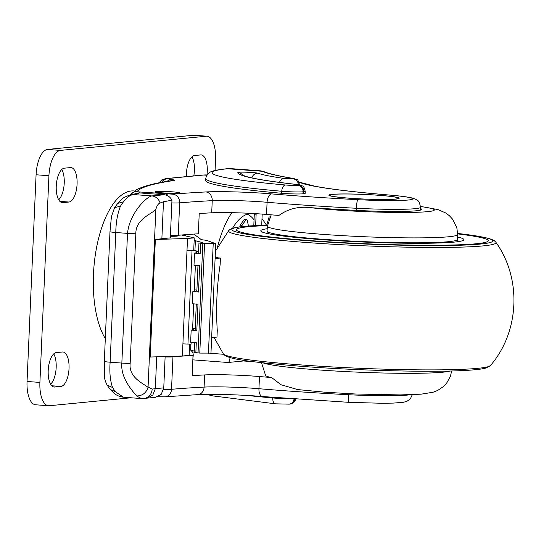 <?xml version="1.0" encoding="UTF-8"?>
<svg xmlns="http://www.w3.org/2000/svg" width="541" height="541" viewBox="0 0 541 541"><rect width="100%" height="100%" fill="white"/><g stroke="black" fill="none" stroke-linecap="round" stroke-linejoin="round"><path stroke-width="0.81" d="M248.454 226.01L247.291 220.444A2.036 0.859 94.3 0 0 246.649 219.504L244.809 219.369A2.036 0.859 94.3 0 0 244.363 219.605A69.12 29.288 94.3 0 0 240.265 225.198A2.036 0.859 94.3 0 0 239.819 226.855M246.649 219.504A2.036 0.859 94.3 0 0 246.202 219.741A69.12 29.288 94.3 0 0 242.097 225.34A2.036 0.859 94.3 0 0 241.685 226.625M172.721 191.852A12.2 0.811 2.5 0 0 155.328 191.832A12.2 0.811 2.5 0 0 162.307 192.867A12.2 0.811 2.5 0 0 179.7 192.894A12.2 0.811 2.5 0 0 172.721 191.852M155.328 191.832L155.308 192.238A12.2 0.811 2.5 0 0 162.286 193.272A12.2 0.811 2.5 0 0 179.68 193.299L179.7 192.894M192.941 357.371A4.064 1.724 94.3 0 0 193.211 355.518A4.064 1.724 94.3 0 0 192.373 351.948L194.199 352.083M229.932 357.513A4.064 1.724 -85.7 0 1 229.932 358.264A4.064 1.724 -85.7 0 1 228.018 362.49L192.833 359.853M266.375 225.164A66.475 28.173 94.3 0 0 261.979 218.997M254.304 214.02A66.475 28.173 94.3 0 0 252.045 213.627A66.475 28.173 94.3 0 0 232.535 228.288M254.054 219.768A66.475 28.173 94.3 0 0 247.393 214.175M329.496 195.227A34.556 2.292 2.5 0 0 349.27 198.168A34.556 2.292 2.5 0 0 398.548 198.236A34.556 2.292 2.5 0 0 378.774 195.301A34.556 2.292 2.5 0 0 329.496 195.227L329.476 195.632A34.556 2.292 2.5 0 0 329.483 195.659M349.006 198.189A35.172 2.333 2.5 0 0 399.157 198.263A35.172 2.333 2.5 0 0 379.038 195.274A35.172 2.333 2.5 0 0 328.887 195.2A35.172 2.333 2.5 0 0 349.006 198.189M399.015 198.466A35.172 2.333 2.5 0 0 398.548 198.209M260.715 170.855L264.082 171.7L260.715 170.855L231.413 168.664A109.776 46.519 94.3 0 0 227.991 168.704A164.66 10.928 2.5 0 0 285.405 184.988A8.541 0.568 2.5 0 0 297.848 185.299L298.591 185.225A6.1 5.511 84.4 0 1 303.832 191.717L303.088 191.791A14.634 0.974 -177.5 0 1 283.619 191.406A14.634 0.974 -177.5 0 1 281.76 191.257A170.76 11.334 -177.5 0 1 205.776 178.483L205.688 180.505A170.76 11.334 2.5 0 0 281.672 193.279A14.634 0.974 2.5 0 0 283.531 193.435A14.634 0.974 2.5 0 0 303.001 193.813L303.744 193.746A14.634 0.974 2.5 0 0 305.144 193.394L305.232 191.365A14.634 0.974 -177.5 0 1 303.832 191.717L303.744 193.746M253.912 361.753L243.545 360.975A81.312 34.462 94.3 0 0 245.688 360.617M163.598 389.358A12.2 0.811 2.5 0 0 171.538 389.29L172.951 356.864A487.887 32.379 -177.5 0 1 193.029 355.383L192.143 375.65A487.887 32.379 -177.5 0 1 204.626 374.927A40.656 2.698 -177.5 0 1 255.406 376.225A40.656 2.698 -177.5 0 1 259.47 376.55A223.616 14.837 -177.5 0 0 271.082 377.503M170.422 235.349A12.2 0.811 2.5 0 0 178.26 235.274A487.887 32.379 2.5 0 1 198.337 233.793L199.216 213.533A487.887 32.379 -177.5 0 1 211.707 212.809A40.656 2.698 -177.5 0 1 262.486 214.114A40.656 2.698 -177.5 0 1 266.551 214.432L267.078 202.273A40.656 2.698 2.5 0 0 263.014 201.955A40.656 2.698 2.5 0 0 212.234 200.65A487.887 32.379 2.5 0 0 179.673 202.855A12.2 0.811 -177.5 0 1 171.835 202.929M206.912 174.98A101.64 43.07 94.3 0 0 203.768 175.02L166.851 178.611L171.511 179.497A16.264 1.082 -177.5 0 1 173.519 180.552A683.046 45.329 2.5 0 0 137.211 191.514A6.1 0.406 2.5 0 0 140.504 192.035L172.802 194.185A496.023 32.913 -177.5 0 1 205.905 191.947A48.791 3.239 -177.5 0 1 271.717 193.901A215.487 14.303 2.5 0 0 293.269 195.612A215.487 14.303 2.5 0 0 357.804 199.676A48.791 3.239 2.5 0 0 410.044 199.798A48.791 3.239 2.5 0 0 389.222 195.051A191.088 12.68 -177.5 0 1 299.139 182.161L298.93 182.04M172.951 356.864A12.2 0.811 -177.5 0 1 165.113 356.938M189.147 355.092L193.029 355.383M243.545 360.975L228.018 362.49M278.913 215.446A223.616 14.837 -177.5 0 1 266.551 214.432M190.824 350.189A81.312 34.462 94.3 0 0 192.373 351.948M231.893 212.667A81.312 34.462 94.3 0 0 217.502 247.129M329.503 195.2A35.172 2.333 2.5 0 0 329.009 195.409M398.528 198.675A34.556 2.292 2.5 0 0 398.528 198.642L398.548 198.236M261.702 225.313L262.196 214.087M256.191 213.681A2.036 0.859 94.3 0 0 256.136 214.222L255.643 225.577M298.389 185.293C298.226 181.58 296.488 179.416 293.175 178.8L293.107 178.483A290.7 19.293 -177.5 0 1 262.006 171.254L227.139 168.711C213.641 170.151 211.321 171.463 209.827 172.329L206.378 175.953L205.776 178.483M159.622 193.522L158.249 194.314M298.984 182.155L299.139 182.161A8.129 8.02 -64.2 0 1 302.331 182.953L298.341 181.83M170.814 396.35A12.2 0.811 -177.5 0 1 165.499 396.783M254.351 213.567A2.036 0.859 94.3 0 0 254.304 214.087L253.797 225.671M269.979 216.982L269.614 216.955A2.036 0.859 94.3 0 0 268.755 218.043L266.733 225.157M53.742 353.888A17.278 7.324 -85.7 0 1 56.176 367.535A17.278 7.324 -85.7 0 1 50.638 384.171M69.032 368.502A17.278 7.324 -85.7 0 1 60.903 386.443L54.824 387.031A17.278 7.324 -85.7 0 1 54.289 387.038A17.278 7.324 -85.7 0 1 48.23 369.895A17.278 7.324 -85.7 0 1 56.332 352.583L62.404 351.995A17.278 7.324 -85.7 0 1 62.945 351.988A17.278 7.324 -85.7 0 1 69.032 368.502M61.789 169.482A17.278 7.324 -85.7 0 1 64.23 183.129A17.278 7.324 -85.7 0 1 58.692 199.764M77.079 184.089A17.278 7.324 -85.7 0 1 68.95 202.036L62.878 202.625A17.278 7.324 -85.7 0 1 62.337 202.632A17.278 7.324 -85.7 0 1 56.284 185.482A17.278 7.324 -85.7 0 1 64.379 168.177L70.458 167.582A17.278 7.324 -85.7 0 1 70.993 167.575A17.278 7.324 -85.7 0 1 77.079 184.089M191.974 156.829A17.278 7.324 -85.7 0 1 194.408 170.476A17.278 7.324 -85.7 0 1 193.806 175.893M186.422 176.609A17.278 7.324 -85.7 0 1 194.564 155.524L200.637 154.929A17.278 7.324 -85.7 0 1 201.178 154.922A17.278 7.324 -85.7 0 1 207.264 171.436A17.278 7.324 -85.7 0 1 206.966 174.905M134.411 191A80.278 34.015 94.3 0 0 93.458 274.314A80.278 34.015 94.3 0 0 105.312 338.612M131.098 397.777L49.258 405.736A24.392 10.34 -85.7 0 1 48.494 405.743L35.645 404.783A24.392 10.34 -85.7 0 1 27.05 381.466L36.078 174.77A24.392 10.34 -85.7 0 1 47.554 149.438L193.353 135.264A24.392 10.34 -85.7 0 1 194.118 135.257L206.966 136.217A24.392 10.34 -85.7 0 1 215.561 159.534L215.081 170.469M48.494 405.743A24.392 10.34 -85.7 0 1 39.906 382.426L48.927 175.73A24.392 10.34 -85.7 0 1 60.403 150.398L206.209 136.231A24.392 10.34 -85.7 0 1 206.966 136.217M451.681 370.977L450.376 376.435L446.474 383.42L443.836 386.247L437.743 390.426L433.091 392.239L421.216 394.166L400.218 394.923L355.572 394.004L324.607 392.191L297.638 389.574L281.036 384.752L271.744 377.652A90.665 6.019 2.5 0 1 265.57 375.447L261.513 362.673M420.526 206.398L438.021 209.604L445.581 212.897L449.321 215.67L452.513 219.098L456.834 227.788L457.7 234.469L457.652 239.379A95.405 6.33 -177.5 0 1 321.611 239.196A95.405 6.33 -177.5 0 1 267.031 231.061L267.416 226.165L271.21 214.824M278.162 215.386A90.665 6.019 -177.5 0 0 278.818 215.534C288.001 208.826 298.544 206.202 310.453 207.663A224.833 14.918 2.5 0 0 356.174 210.375A58.137 3.861 2.5 0 0 421.662 209.401A58.137 3.861 2.5 0 0 420.479 208.562M267.213 228.735A101.64 6.742 2.5 0 0 260.796 230.804A101.64 6.742 2.5 0 0 318.947 239.453A101.64 6.742 2.5 0 0 463.887 239.67A101.64 6.742 2.5 0 0 457.672 237.053M267.464 225.604A126.039 8.365 2.5 0 0 236.424 229.736A126.039 8.365 2.5 0 0 308.532 240.468A126.06 8.365 2.5 0 0 488.28 240.731A126.06 8.365 2.5 0 0 457.693 233.908A126.039 8.365 2.5 0 1 488.259 240.731A126.039 8.365 2.5 0 1 308.532 240.468A126.06 8.365 2.5 0 1 236.403 229.736A126.06 8.365 2.5 0 1 267.464 225.604M215.176 256.772L215.798 256.826L215.176 256.867M215.785 257.232L215.798 256.826M215.162 257.171L217.32 257.367L215.149 257.516M217.299 257.773L217.32 257.367M211.659 337.449L216.982 337.09L217.272 330.497C215.845 308.607 216.806 286.656 220.146 264.65L220.43 258.057L215.108 258.415M215.142 257.577L220.43 258.057M194.584 352.489L199.785 353.097L210.97 353.104L215.751 243.673L206.473 240.332L201.908 239.744A6.1 0.406 -177.5 0 1 201.353 239.677L193.786 234.091M197.242 291.694L198.506 292.045L199.656 265.699L193.996 265.246L194.523 253.087L200.184 253.54L200.63 243.409L215.751 243.673M194.32 289.611L196.897 290.287M195.558 330.199L196.823 330.544L197.972 304.204L192.312 303.751L192.846 291.592L198.506 292.045M192.643 328.116L195.213 328.786M189.627 344.062L189.127 355.417L182.385 355.998L187.517 238.466L155.355 239.501L161.867 238.75A496.023 32.913 -177.5 0 1 170.314 237.905L171.957 200.238L163.483 201.739L160.068 203.01C158.317 203.572 156.917 205.681 155.862 209.347C152.048 213.945 135.541 218.943 135.838 233.759L130.171 363.451C128.433 377.753 144.244 383.968 148.058 387.37L155.862 209.347M132.633 194.462L138.794 192.867L164.288 194.76C167.683 195.132 170.239 196.958 171.957 200.238M148.099 387.052L152.156 389.06L155.321 388.708A496.023 32.913 -177.5 0 1 163.761 387.863L165.133 356.553M163.761 387.863L161.252 394.301L155.504 397.297L147.111 398.135L152.833 395.092L155.321 388.708L156.714 356.823M182.385 355.998L150.222 357.033L155.355 239.501M138.794 192.867L138.746 193.036A71.148 4.72 -177.5 0 1 135.913 194.172L133.37 194.544C130.3 194.943 126.993 197.357 123.449 201.8L120.481 206.141C117.471 213.654 115.916 222.439 115.801 232.508L110.134 362.206C109.377 372.201 110.181 380.641 112.562 387.518L115.165 391.542L123.443 397.209C119.818 396.675 116.836 395.485 114.496 393.632L110.242 389.534L107.098 385.057C105.076 381.094 104.176 377.713 104.406 374.927L104.318 361.341L109.985 231.643A10.164 0.676 -177.5 0 0 115.801 232.508L127.514 233.387C129.4 213.837 146.056 196.917 151.838 195.923L164.288 194.76M195.923 252.951L196.025 250.625A6.1 0.406 -177.5 0 0 195.653 250.469L193.732 250.037L194.26 237.878L181.505 235.004M196.025 250.625A6.1 0.406 -177.5 0 1 192.021 250.835A8.129 0.541 -177.5 0 1 186.983 250.625L193.732 250.037M194.26 237.878L187.517 238.466M170.381 236.275A12.2 0.811 2.5 0 0 177.82 235.856L177.847 235.308M192.021 342.365L191.954 343.846A6.1 0.406 -177.5 0 1 187.95 344.049A8.129 0.541 -177.5 0 1 182.912 343.846M123.443 397.209L141.289 398.541L136.602 395.958C132.024 390.501 120.44 377.584 121.847 363.079L110.134 362.206A10.164 0.676 -177.5 0 1 104.318 361.341M147.118 398.135L143.953 398.487A10.164 9.366 -96.6 0 0 152.156 389.06M136.602 395.958C142.357 395.87 146.171 393.009 148.058 387.37M138.746 193.036L133.242 194.368M135.913 194.172L131.734 194.577A10.164 9.393 -96.7 0 1 133.37 194.544L151.838 195.923A10.164 9.136 84.7 0 1 160.068 203.01M123.449 201.8L117.769 203.362C121.394 200.271 120.596 197.736 131.734 194.577M120.481 206.141L114.591 207.67L111.432 216.596L109.985 231.643M112.562 387.518L107.118 385.091M115.165 391.542L110.242 389.534M196.823 330.544L191.162 330.091L193.719 329.848L192.576 329.591M195.849 352.84L196.295 342.703L190.635 342.25L191.162 330.091M198.04 353.016L202.814 243.585M194.26 291.085L195.396 291.342L192.846 291.592M200.184 253.54L198.919 253.195M194.145 240.495A6.1 0.406 -177.5 0 1 195.369 240.698L203.017 242.726L198.953 243.146L198.513 253.276M199.365 243.058L200.63 243.409M198.581 251.781L196.004 251.112M199.785 353.097L204.559 243.666M189.37 349.926A6.1 0.406 -177.5 0 1 190.594 350.128L194.246 351.082M186.165 236.052L184.42 234.774M195.937 252.579L197.08 252.836L194.523 253.087M240.265 225.198L242.097 225.34M262.872 396.546A8.129 4.26 -85.2 0 1 262.541 396.539C241.868 394.734 211.044 393.834 197.844 394.612L165.005 396.83A8.129 7.229 -94.9 0 0 171.538 389.29A487.887 32.379 -177.5 0 1 204.099 387.085A40.656 2.698 -177.5 0 1 254.872 388.384A40.656 2.698 -177.5 0 1 258.943 388.708A223.616 14.837 2.5 0 0 281.306 390.494A223.616 14.837 2.5 0 0 348.276 394.707L348.323 393.665M348.959 402.321A8.129 1.014 -87 0 1 348.891 402.335A8.129 1.014 -87 0 1 348.276 394.707A56.92 3.78 2.5 0 0 409.848 394.754M357.804 199.676A8.129 1.014 93 0 0 356.418 208.271A223.616 14.837 -177.5 0 1 289.442 204.058A223.616 14.837 -177.5 0 1 267.078 202.273A8.129 4.26 94.8 0 1 271.717 193.901M298.591 185.225A8.541 0.568 2.5 0 0 296.901 184.508A201.252 13.356 -177.5 0 1 237.851 172.511A10.164 0.676 -177.5 0 1 252.343 172.525A10.164 0.676 -177.5 0 1 257.922 173.235A176.86 11.74 2.5 0 0 284.356 178.462L293.175 178.8M284.356 178.462A6.1 5.025 98 0 0 279.474 182.398M257.922 173.235A6.1 5.937 109.1 0 0 251.89 177.894M247.291 395.471A170.76 11.334 2.5 0 0 272.732 397.953A14.634 0.974 2.5 0 0 274.591 398.108A14.634 0.974 2.5 0 0 289.509 398.656M275.849 403.843A6.1 3.361 -85 0 1 275.579 403.836L289.144 404.147A6.1 5.511 -95.6 0 0 294.02 398.981M297.848 185.299A6.1 5.511 84.4 0 1 303.088 191.791L303.001 193.813M197.844 394.612A8.129 6.688 -93 0 0 204.099 387.085L204.626 374.927M211.707 212.809L212.234 200.65A8.129 6.688 87 0 0 205.905 191.947M206.75 175.243L203.768 175.02A8.129 7.344 84.4 0 0 202.625 175.034L206.933 174.986M206.567 394.355L212.708 395.884L275.579 403.836A6.1 3.361 -85 0 1 272.732 397.953L272.759 397.378M420.411 210.131L420.533 207.318A56.92 3.78 -177.5 0 1 356.418 208.271L356.323 210.381M412.303 394.666L410.349 398.886L406.866 401.354L403.43 402.274L393.293 403.099L382.115 403.275L348.891 402.335L262.541 396.539A8.129 4.26 -85.2 0 1 258.943 388.708L259.47 376.55M178.26 235.274L179.673 202.855A8.129 7.229 85.1 0 0 172.802 194.185M209.692 353.239L223.663 354.287M285.405 184.988A6.1 3.361 95 0 0 281.76 191.257L281.672 193.279M296.069 399.13L293.635 402.802L289.888 404.073A6.1 5.511 -95.6 0 0 294.75 399.035M296.901 184.508A6.1 4.287 -83.7 0 1 297.3 184.522C271.629 181.661 254.453 178.943 245.783 176.352L242.097 174.946M237.851 172.511A6.1 6.086 -2.1 0 1 242.679 175.25M264.082 171.7C268.836 173.729 278.75 176.008 293.831 178.544A6.1 5.329 99.4 0 0 293.107 178.483M138.942 192.88A8.129 3.699 -85.6 0 1 140.504 192.035M173.519 180.552A8.129 7.682 81.5 0 0 171.957 180.613L171.957 180.613C155.815 182.919 144.109 185.901 136.832 189.56L130.293 194.828A8.129 8.108 37.3 0 1 130.388 194.686A8.129 8.108 37.3 0 1 137.211 191.514M167.649 194.091A8.129 3.057 94 0 0 166.215 195.132M167.176 181.363A8.129 6.654 -82.1 0 1 171.511 179.497M161.576 182.344A8.129 6.654 -82.1 0 1 167.183 178.895M159.013 182.831L161.691 179.97L165.708 178.625A8.129 7.344 84.4 0 1 166.851 178.611M389.222 195.051A8.129 4.172 -85.2 0 1 389.547 195.058C355.85 192.211 330.977 189.262 314.923 186.226L302.331 182.953M158.804 396.736A8.129 3.057 -86 0 1 158.581 396.742A8.129 3.057 -86 0 1 158.128 396.614M244.363 219.605L246.202 219.741M254.304 214.087L256.136 214.222M268.755 218.043L269.459 218.097M60.903 386.443L51.814 385.76M68.95 202.036L59.868 201.353M48.927 175.73L36.078 174.77M60.403 150.398L47.554 149.438M39.906 382.426L27.05 381.466M206.209 136.231L193.353 135.264M62.878 202.625L61.809 202.544M54.824 387.031L53.755 386.95M457.7 234.469A95.23 6.323 -177.5 0 1 321.902 234.287A95.23 6.323 -177.5 0 1 267.416 226.165M420.533 206.547A70.851 4.7 -177.5 0 1 418.254 212.228A70.851 4.7 -177.5 0 1 333.33 209.807A70.851 4.7 -177.5 0 1 310.453 207.663M450.126 371.018A95.23 6.323 -177.5 0 1 315.985 369.726A95.23 6.323 -177.5 0 1 263.054 362.849M299.782 364.823A133.85 8.879 -177.5 0 1 223.352 353.888C226.26 359.386 254.568 362.429 300.972 366.298C355.058 370.423 425.868 372.35 461.439 370.632C470.413 370.233 477.284 369.645 482.051 368.867L485.94 368.042L490.457 365.547A133.85 8.879 -177.5 0 1 299.782 364.823M267.518 225.151A130.611 8.67 -177.5 0 0 306.578 240.657A130.611 8.67 -177.5 0 0 467.749 244.931A130.611 8.67 -177.5 0 0 457.686 233.455L477.263 236.079L487.61 238.148L491.546 239.345L494.413 240.792L495.847 242.219A133.85 8.879 -177.5 0 1 305.131 242.395A133.85 8.879 -177.5 0 1 228.742 230.561L215.426 251.173M161.867 238.75L163.483 201.739M130.171 363.451A10.164 0.676 2.5 0 1 121.847 363.079L127.514 233.387A10.164 0.676 2.5 0 0 135.838 233.759M187.95 344.049L192.021 250.835M194.949 250.314L195.369 240.698M208.434 353.239L213.208 243.815M190.594 350.128L190.858 344.029M231.413 168.664L227.139 168.711M289.144 404.147L289.888 404.073M305.232 191.365C303.487 184.109 302.5 186.821 301.175 185.293L297.3 184.522M293.831 178.544L296.928 179.713C297.624 179.22 298.497 180.985 299.552 185.015M165.708 178.625L202.625 175.034M420.533 207.318C419.667 202.922 418.727 200.697 417.699 200.65L415.691 199.271L412.35 198.053C407.765 196.924 400.164 195.923 389.547 195.058M165.005 396.83L157.938 396.695M267.098 233.435L267.186 231.46M213.999 337.293L223.352 353.888M267.518 225.137L248.907 225.982L237.33 227.213L233.279 228.065L230.29 229.262L228.742 230.561M495.847 242.219C521.903 278.459 519.576 331.721 490.457 365.547M457.382 241.746L457.463 239.764M197.979 265.435L196.829 291.782M195.152 330.287L196.302 303.941M192.562 329.956L193.698 303.859M194.239 291.457L195.382 265.361M141.289 398.541L143.953 398.487M133.965 194.253L133.627 194.307M114.604 207.643L117.843 203.274M194.618 342.446L194.178 352.576"/></g></svg>
